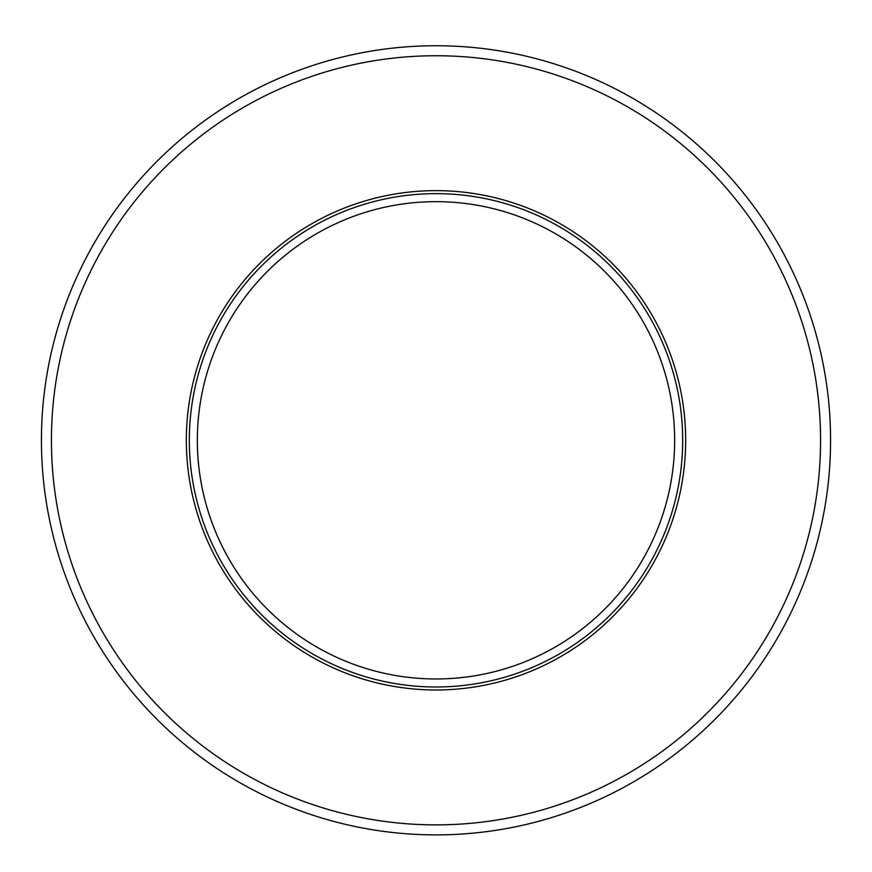 <?xml version="1.0" encoding="UTF-8"?>
<svg xmlns="http://www.w3.org/2000/svg" width="872" height="872" viewBox="0 0 872 872"><rect width="100%" height="100%" fill="white"/><g stroke="black" fill="none" stroke-linecap="round" stroke-linejoin="round"><path stroke-width="1.31" d="M436 201.661A238.645 238.645 0 0 0 229.325 559.639A238.645 238.645 0 0 0 642.675 559.639A238.645 238.645 0 0 0 436 201.661M436 193.639A246.678 246.678 0 0 0 222.371 563.65A246.678 246.678 0 0 0 649.629 563.65A246.678 246.678 0 0 0 436 193.639A246.678 246.678 0 0 0 222.371 563.65A246.678 246.678 0 0 0 649.629 563.65A246.678 246.678 0 0 0 436 193.639M436 190.641A249.675 249.675 0 0 0 219.777 565.143A249.675 249.675 0 0 0 652.223 565.143A249.675 249.675 0 0 0 436 190.641A249.675 249.675 0 0 0 219.777 565.143A249.675 249.675 0 0 0 652.223 565.143A249.675 249.675 0 0 0 436 190.641M436 55.743A384.574 384.574 0 0 0 102.951 632.592A384.574 384.574 0 0 0 769.049 632.592A384.574 384.574 0 0 0 436 55.743M436 45.747A394.558 394.558 0 0 0 94.296 637.596A394.558 394.558 0 0 0 777.704 637.596A394.558 394.558 0 0 0 436 45.747"/></g></svg>
